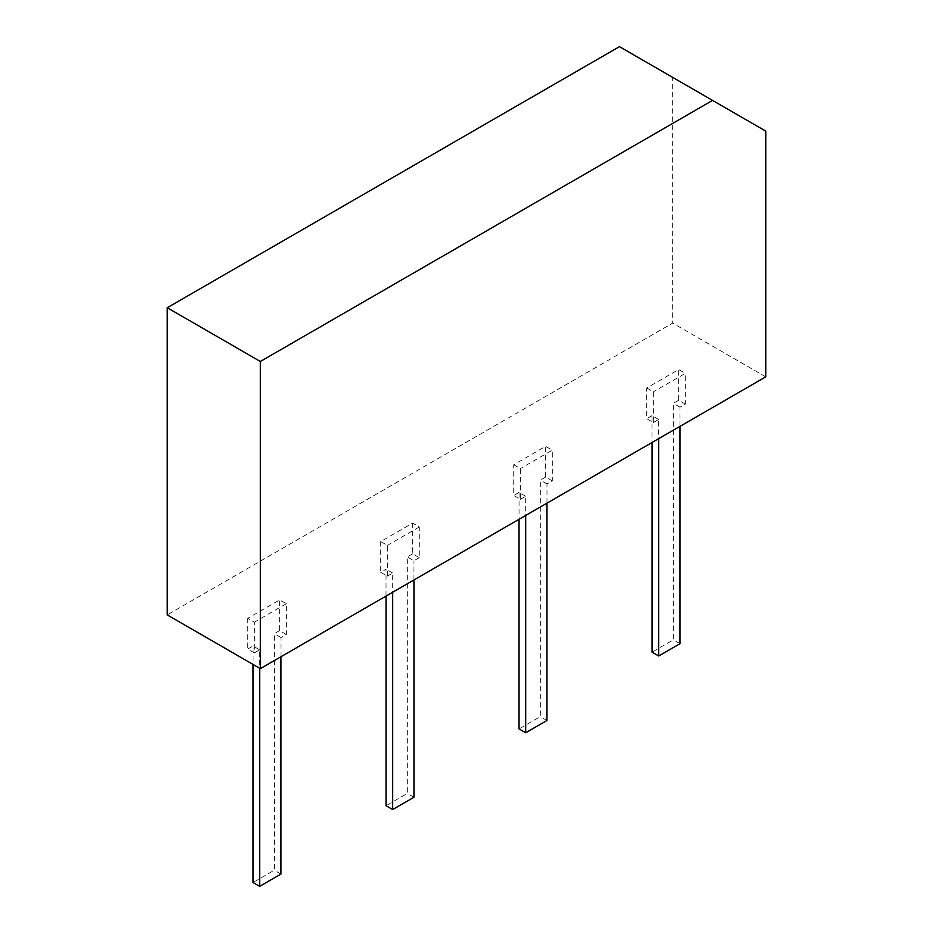 <?xml version="1.0" encoding="UTF-8"?>
<svg xmlns="http://www.w3.org/2000/svg" width="933" height="933" viewBox="0 0 933 933"><rect width="100%" height="100%" fill="white"/><g stroke="black" fill="none" stroke-linecap="round" stroke-linejoin="round"><path stroke-width="0.7" stroke-dasharray="4.67 3.5" d="M765.76 131.121L672.658 77.369L672.658 323.098L167.24 614.894M765.76 376.85L672.658 323.098M672.658 77.369L619.454 46.65M412.631 523.133L412.631 553.852L419.279 557.689L419.279 526.97L412.631 523.133L380.711 541.56L387.358 545.397L387.358 576.116L380.711 572.279L386.029 569.212L386.029 596.082M419.279 526.97L387.358 545.397M513.721 464.774L520.369 468.611L520.369 499.33L513.721 495.493L513.721 464.774L545.642 446.347L552.289 450.184L520.369 468.611M646.721 387.988L653.368 391.825L653.368 422.544L646.721 418.695L646.721 387.988L678.641 369.55L685.288 373.398L653.368 391.825M280.961 656.75L280.961 637.554L286.279 634.475L286.279 603.756L279.632 599.919L247.712 618.346L254.359 622.194L254.359 652.902L247.712 649.065L253.03 645.998L253.03 664.424M286.279 603.756L254.359 622.194M380.711 541.56L380.711 572.279M412.631 553.852L407.313 556.919L407.313 793.435L386.029 805.715M387.358 576.116L392.688 573.049L392.688 592.245M419.279 557.689L413.96 560.756L407.313 556.919M413.96 579.953L413.96 560.756M520.369 499.33L525.687 496.251L525.687 515.459M546.971 503.167L546.971 483.97L552.289 480.903L552.289 450.184M552.289 480.903L545.642 477.055L545.642 446.347M525.687 496.251L519.04 492.414L519.04 519.296M519.04 492.414L513.721 495.493M545.642 477.055L540.312 480.133L540.312 716.649L519.04 728.93M653.368 422.544L658.686 419.465L658.686 438.662M679.97 426.381L679.97 407.185L685.288 404.106L685.288 373.398M685.288 404.106L678.641 400.269L678.641 369.55M658.686 419.465L652.039 415.628L652.039 442.499M652.039 415.628L646.721 418.695M678.641 400.269L673.323 403.336L673.323 639.851L652.039 652.144M247.712 618.346L247.712 649.065M286.279 634.475L279.632 630.638L279.632 599.919M279.632 630.638L274.314 633.705L274.314 870.221L253.03 882.513M254.359 652.902L259.677 649.835L259.677 668.261M392.688 573.049L386.029 569.212M413.96 797.272L407.313 793.435M546.971 720.486L540.312 716.649M546.971 483.97L540.312 480.133M679.97 643.7L673.323 639.851M679.97 407.185L673.323 403.336M259.677 649.835L253.03 645.998M280.961 874.069L274.314 870.221M280.961 637.554L274.314 633.705"/><path stroke-width="1.4" d="M765.76 131.121L765.76 376.85L260.342 668.646L167.24 614.894L167.24 307.738L619.454 46.65L765.76 131.121M260.342 668.646L260.342 361.491L712.555 100.402M260.342 361.491L167.24 307.738M386.029 596.082L386.029 805.715L392.688 809.564L413.96 797.272L413.96 579.953M392.688 592.245L392.688 809.564M525.687 515.459L525.687 732.767L546.971 720.486L546.971 503.167M519.04 519.296L519.04 728.93L525.687 732.767M658.686 438.662L658.686 655.981L679.97 643.7L679.97 426.381M652.039 442.499L652.039 652.144L658.686 655.981M253.03 664.424L253.03 882.513L259.677 886.35L280.961 874.069L280.961 656.75M259.677 668.261L259.677 886.35"/></g></svg>
